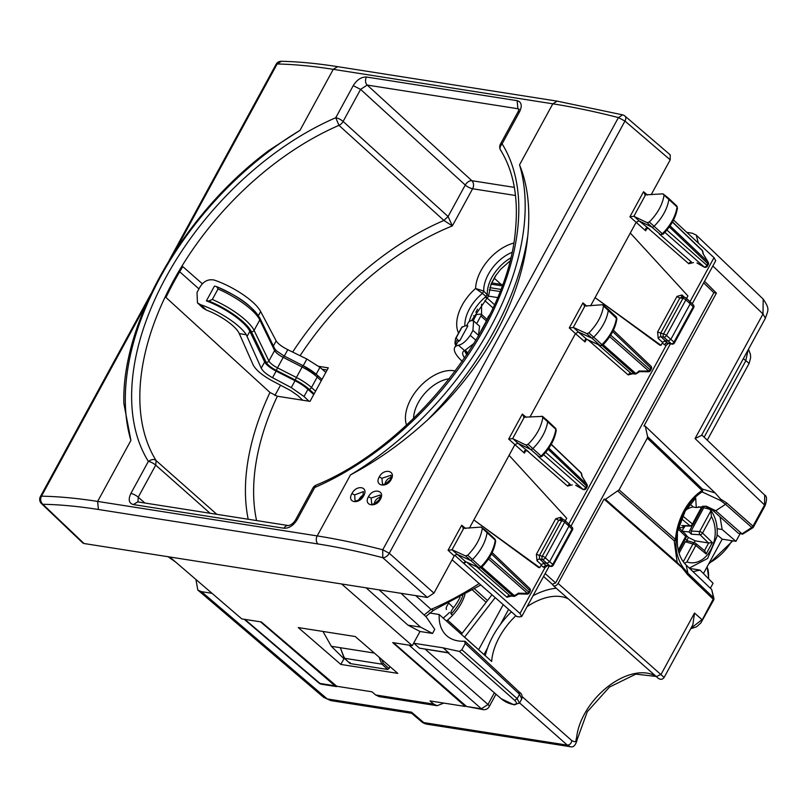 <?xml version="1.0" encoding="UTF-8"?>
<svg xmlns="http://www.w3.org/2000/svg" width="808" height="808" viewBox="0 0 808 808"><rect width="100%" height="100%" fill="white"/><g stroke="black" fill="none" stroke-linecap="round" stroke-linejoin="round"><path stroke-width="1.21" d="M686.881 540.249L688.396 537.451L686.386 535.502M683.851 527.574L682.144 530.957M685.113 525.947L684.174 527.574L678.023 527.685M692.315 525.594L689.093 531.967L682.003 531.24M688.396 537.451L695.163 540.845L708.646 542.996L712.333 542.552L702.556 533.048A2.353 1.404 -45.8 0 1 700.011 534.755A2.353 1.636 93.6 0 1 699.637 531.563A2.353 0.687 28.4 0 1 702.556 533.048L711.464 516.615L710.697 510.05M685.245 539.067L687.517 540.774M679.074 553.278L685.325 541.734L687.739 540.956M682.568 525.877L684.174 527.574M689.093 531.967L691.395 534.209L700.011 534.755L708.485 542.976M691.123 531.028L699.637 531.563L711 510.585L709.343 509.151L703.758 507.717L691.123 531.028L691.395 534.209M703.758 507.717A34.572 25.583 98.9 0 0 702.839 506.586M712.333 542.552L706.141 553.985L704.778 550.854L695.749 543.42A2.353 1.454 129.5 0 1 695.819 545.481L686.921 561.924L684.578 563.418M685.325 541.734L692.9 543.996A2.353 1.757 106.6 0 1 694.9 542.976A2.353 2.353 0 0 1 695.749 543.42A2.353 1.454 129.5 0 0 695.415 543.249A2.353 1.757 106.6 0 0 694.93 542.986L687.275 540.704M681.74 525.564L689.981 525.776A2.353 1.717 91.5 0 0 690.769 526.089L682.598 525.887M681.639 518.17L682.033 517.271M690.739 526.089A2.353 2.353 0 0 0 692.941 524.857A2.353 0.687 -151.6 0 0 692.436 523.988L701.334 507.555L703.021 506.04M703.647 282.861L713.868 292.698L716.413 293.102L643.946 425.998L645.309 426.21L715.1 492.93L721.322 499.91L720.443 500.637M704.515 281.255L716.413 293.102M322.968 631.462L331.341 646.299L343.42 658.227L344.42 658.389M331.341 646.299L374.336 653.056M344.067 657.985L340.34 647.713L344.41 658.268L381.841 664.146L379.053 657.146M409.464 645.228L393.496 642.744L466.549 706.475L483.123 709.626A5.888 5.888 0 0 0 489.204 706.626A5.888 1.727 28.6 0 0 488.002 704.475L481.406 708.808L466.549 706.475M244.592 619.332L260.55 621.837L332.401 683.608L332.795 682.891M483.972 654.571L487.567 647.976M500.364 624.493L508.616 609.363M717.12 528.695L722.14 529.492L720.08 516.898L712.626 510.232L704.919 506.06M685.033 511.353L695.708 498.142L696.284 507.565L693.527 507.131L690.052 504.152M693.042 571.66L700.011 570.074L713.07 583.305L710.384 588.234M689.678 568.448L700.011 570.074M720.08 516.898L738.371 533.27L742.653 534.159L738.371 533.27M722.14 529.492L735.957 541.33L740.088 533.755M338.087 686.477L334.876 685.79L332.401 683.608M334.876 685.79L320.029 683.457A5.888 3.515 130.5 0 1 318.837 682.942L244.167 619.271M698.365 243.117L696.233 235.078L692.345 233.239L686.79 232.361M556.288 588.244A64.731 39.198 -47.9 0 0 533.038 595.738M511.413 611.818A64.731 39.198 -47.9 0 0 485.255 655.722M568.398 598.92A55.045 33.33 -47.9 0 0 540.542 599.526A55.045 33.33 -47.9 0 0 527.099 606.646M515.857 615.716A55.045 33.33 -47.9 0 0 491.658 661.439L439.178 614.514L429.24 612.959M717.09 534.795L722.18 539.168L703.445 573.539M735.957 541.33L722.18 539.168M645.309 426.21L647.602 436.674L647.299 438.138L619.1 489.86L675.417 539.421C676.508 528.27 679.73 518.08 685.063 508.838L685.164 511.121L677.447 531.624L677.296 542.38C677.649 551.975 680.599 559.54 686.133 565.055L711.697 589.497L713.494 597.698A2.353 1.444 -46.3 0 1 713.181 599.162L701.819 620.635M677.447 531.674L685.113 511.252L695.708 498.142M478.609 649.784L503.233 604.636M195.92 579.487L197.839 590.062L201.444 591.658L212.019 593.314M323.695 697.375L330.714 700.576L323.705 697.385L197.839 590.062M201.444 591.658L327.27 698.94L411.555 712.181L411.666 713.272L421.392 721.564A11.767 11.767 0 0 0 427.21 724.231A11.767 8.706 98.9 0 1 423.766 722.594A11.767 7.03 130.5 0 1 421.392 721.564M763.207 299.111L762.994 313.959L765.388 318.251C768.135 309.636 770.054 309.444 763.257 299.172M712.838 266.004L762.994 313.959L695.062 438.542L701.495 435.431L765.388 318.251M619.1 489.86L605.445 499.334L677.175 562.469L683.608 569.064L683.588 568.064L687.931 573.256L687.618 574.72L713.181 599.162A2.353 0.687 -151.4 0 1 713.656 600.021A2.353 2.353 0 0 0 713.898 598.385L711.697 589.497M690.921 628.291L702.011 619.645L694.506 613.04L692.86 624.746L664.136 677.427L558.096 583.437C556.298 585.931 554.652 586.598 553.167 585.436L552.369 584.295L555.621 582.922L713.868 292.698M696.284 507.555L706.424 506.232L715.767 510.727L742.037 533.846L751.793 527.462A2.353 1.464 131.4 0 0 753.005 526.129A2.353 0.687 28.6 0 1 753.48 526.988L765.014 505.828C767.095 499.708 766.984 496.132 764.701 495.092L764.54 504.97L753.005 526.129L726.725 503.01L719.918 498.627M726.725 503.01L725.513 504.333L751.793 527.462A2.353 0.747 -123.2 0 0 752.702 527.836L742.653 534.159M743.36 358.661L749.117 363.398L707.253 440.168M704.142 437.189L745.723 360.924L748.087 349.995M656.207 676.447L635.825 674.135L609.444 687.093L587.275 711.757L577.255 739.3C575.791 745.148 573.488 747.622 570.337 746.713L567.347 745.148L423.766 722.594L411.555 712.181M605.445 499.334L604.081 499.112L683.608 569.064M604.081 499.112L558.096 583.437M577.255 739.3A3.535 2.182 -174.5 0 0 576.599 737.845C575.548 739.552 577.255 743.602 571.781 740.593L522.16 696.627M543.562 576.447L552.48 584.416L543.572 576.427M494.385 278.275L501.081 284.396M519.423 703.182L513.555 704.566C517.16 704.849 517.554 703.455 514.726 700.385L459.459 651.45L443.137 647.854L448.925 652.995L419.423 648.147L413.868 643.259L443.137 647.854M439.178 614.514A54.52 33.017 132.1 0 0 446.481 635.512A54.52 33.017 132.1 0 0 464.509 641.219L465.267 643.451L461.863 649.703L459.459 651.45M413.343 643.713L413.868 643.259M464.509 641.219L465.297 641.471M465.267 643.451L519.544 694.274L521.756 698.91L519.463 703.111L517.17 698.637L514.726 700.385M715.1 492.93L702.394 489.052A2.353 1.444 133.7 0 1 702.081 490.517A2.353 1.343 57.2 0 1 702.051 491.91A2.353 2.202 90.2 0 0 702.394 489.052L647.602 436.674M712.626 510.232L715.767 510.727L725.513 504.333L720.605 500.546L702.051 491.91C695.577 496.122 690.072 502.051 685.538 509.696C680.356 518.655 677.235 528.553 676.165 539.38C675.236 550.359 677.72 560.015 683.639 568.327M675.417 539.421A2.353 1.464 131.4 0 1 674.205 540.754A2.353 1.606 3.6 0 0 676.165 539.38L675.417 539.421M344.41 658.268L344.319 657.298L344.41 658.268L350.268 663.59L350.026 662.479L350.268 663.59L387.81 669.489L390.143 666.751M381.75 659.48L383.315 663.418L381.841 664.146L387.81 669.489M501.212 150.854C499.344 149.197 499.637 146.864 502.101 143.844A5.888 1.727 -151.4 0 0 500.415 144.167A5.888 5.888 0 0 0 500.586 150.096C513.676 171.296 518.625 198.112 515.413 230.553C507.879 324.634 413.595 445.279 315.837 485.265L314.706 487.527A5.888 1.727 28.6 0 0 313.009 487.85L295.536 519.908L297.223 519.584L314.706 487.527A239.925 145.299 132.1 0 0 517.797 228.028A239.925 145.299 132.1 0 0 502.101 143.844L519.584 111.787C522.392 105.717 521.584 102.01 517.15 100.677L517.898 108.737L518.847 109.07M514.353 187.375L471.862 180.709L367.196 85.062L360.59 89.385L465.256 185.032A5.888 1.727 -151.4 0 0 472.609 188.759A5.888 4.353 98.9 0 0 471.862 180.709A5.888 3.515 -47.6 0 0 465.256 185.032L448.087 216.524L443.905 220.453L338.946 125.361L335.754 117.715A5.888 1.727 28.6 0 1 343.107 121.442L360.59 89.385L353.237 85.658C356.974 79.729 361.378 76.851 366.448 77.013A5.888 4.353 98.9 0 0 367.196 85.062L517.898 108.737L518.817 109.575M292.647 352.066A232.502 140.804 -47.9 0 1 443.905 220.453L452.359 225.907A226.614 137.239 -47.9 0 0 300.091 355.702M216.807 514.312L156.136 460.621C154.308 458.924 151.712 459.186 148.359 461.398A5.888 1.727 28.6 0 1 155.712 465.125L156.136 460.621A234.047 141.743 132.1 0 1 140.834 378.498A234.047 141.743 132.1 0 1 338.946 125.361A5.888 3.515 -47.8 0 0 343.107 121.442L448.087 216.524L452.359 225.907L472.609 188.759L515.514 195.496M202.414 283.82L182.79 266.61A234.037 141.733 -47.9 0 0 173.892 281.962A234.037 141.733 -47.9 0 0 165.963 297.465L269.983 392.466L277.336 396.233A226.614 137.239 -47.9 0 0 254.591 473.488A226.614 137.239 -47.9 0 0 256.58 520.564M315.918 485.234L315.837 485.265A5.888 5.888 0 0 0 313.009 487.85M318.746 366.347L328.3 367.852L310.019 401.364L277.336 396.233M509.838 261.105L500.506 269.418L495.183 276.376L491.163 283.931L488.486 296.193L483.74 291.052L475.579 288.496A38.35 23.23 -47.9 0 0 458.56 333.058M486.093 297.92C488.032 298.839 488.012 298.384 486.022 296.546L487.295 294.203A32.37 19.604 -47.9 0 1 510.606 258.005M469.246 321.604A32.37 19.604 -47.9 0 1 486.022 296.546L482.467 293.395L483.74 291.052A32.471 19.665 -47.9 0 1 511.888 252.419M464.883 325.735A32.471 19.665 -47.9 0 1 482.467 293.395L475.579 288.496A38.35 23.23 -47.9 0 1 509.696 244.4A38.35 23.23 -47.9 0 1 513.676 243.107M322.17 369.236L327.119 370.014M496.415 274.548L490.769 284.911M477.558 309.131L475.892 312.191M175.629 562.045L168.074 556.722M198.95 288.911L179.689 271.751M280.517 385.204L274.902 395.496M340.825 664.428L397.788 673.377L355.257 636.532L298.263 627.574L340.825 664.428L344.178 658.348M546.743 565.65L545.865 565.327L546.743 565.65L544.935 567.731L547.662 565.267M452.116 559.803L516.766 616.514L519.372 616.918L521.726 616.484L519.988 613.484L544.935 567.731L543.259 567.085L545.865 565.327L550.147 566.125A2.353 1.666 100.6 0 0 550.743 566.428A2.353 2.353 0 0 0 553.258 565.216M715.706 260.742L714.009 257.651L673.529 220.039M662.308 342.946L664.489 344.764A2.353 1.464 -50.1 0 1 667.095 343.006L667.964 343.329L666.166 345.41L668.883 342.946M427.341 597.445L382.77 557.682C359.782 551.712 338.168 547.147 317.958 543.966L98.394 509.484C78.184 506.313 59.671 504.576 42.844 504.293L84.022 543.521L427.341 597.445L433.946 593.123L389.284 553.278L624.958 121.069A5.888 3.424 -49.4 0 0 624.998 116.089A5.888 5.888 0 0 0 622.625 114.857L618.423 117.574C595.122 111.615 573.256 107.03 552.813 103.818L519.544 164.832A247.783 150.056 132.1 0 1 350.47 474.902L317.201 535.916L97.647 501.425C77.204 498.223 58.479 496.476 41.471 496.183L146.49 303.586M443.824 703.091L437.077 705.707L433.664 704.081L430.058 700.93L465.277 706.455L465.671 705.727M379.134 696.607L375.659 694.971L371.973 691.8L336.754 686.275L261.337 621.968L241.784 618.898L169.751 556.995M686.548 298.495L687.941 295.94L630.301 233.017L595.072 297.627L659.803 345.157L661.005 345.339L595.072 297.627L590.597 305.828M587.234 339.572L586.032 340.006L585.022 341.946L575.447 333.623L529.947 417.069M528.513 451.642L526.21 450.48C524.806 449.834 524.2 450.712 524.412 453.106L525.452 451.127M565.317 520.817L566.711 518.261L509.08 455.338L514.827 444.784L517.766 443.148L528.2 451.43M509.08 455.338L473.841 519.958L538.572 567.479L539.774 567.67L473.841 519.958L469.377 528.149M519.988 613.484L463.964 563.54L466.004 561.893M463.964 563.54L454.732 555.227L457.136 554.298L470.195 560.298A2.353 1.424 132.1 0 0 472.458 559.51A35.31 21.382 132.1 0 0 487.072 532.502A2.353 1.424 132.1 0 0 486.78 531.452A2.353 1.424 132.1 0 0 486.749 531.432L481.194 527.089L463.065 528.361M649.743 229.321L647.44 228.159C646.026 227.513 645.43 228.391 645.643 230.785L646.683 228.805M630.301 233.017L636.058 222.463L638.997 220.826L649.43 229.108M670.196 154.823L670.206 159.843L651.167 194.748M281.426 61.287L277.144 63.973C294.112 64.337 312.817 66.125 333.26 69.337L299.99 130.351L269.216 150.227C184.052 213.211 121.412 322.018 123.866 403.535L130.916 440.411A247.783 150.056 132.1 0 1 126.361 379.659A247.783 150.056 132.1 0 1 299.99 130.351M84.022 543.521L82.729 542.915M670.206 159.843L624.958 121.069L618.423 117.574L382.75 549.783L389.284 553.278A5.888 3.394 -48.3 0 1 382.77 557.682L382.75 549.783C359.499 543.754 337.643 539.128 317.201 535.916A5.888 4.353 -81.1 0 0 317.958 543.966M481.891 567.054L514.353 595.627A2.353 1.464 131.4 0 1 512.928 596.021L510.252 595.819L513.615 596.344A2.353 1.737 -81.1 0 1 512.928 596.021L480.922 567.852L479.073 567.883L465.58 561.631L452.015 549.783L448.056 550.248L454.217 555.944L433.946 593.123M454.217 555.944L454.732 555.227M366.115 587.83L408 625.17L420.614 627.149L432.522 633.442L434.744 629.371L426.2 616.898L401.031 593.314M379.134 589.88L420.614 627.149M603.121 344.733L635.583 373.306A2.353 1.464 131.4 0 1 634.149 373.7L602.152 345.531L602.717 345.127C610.767 336.896 615.494 328.119 616.898 318.786L616.211 316.867L608.01 309.131A2.353 1.424 132.1 0 0 607.98 309.111L603.192 304.969L602.425 304.757L603.495 305.979C602.071 315.463 597.213 324.432 588.941 332.886L586.81 333.623L573.569 327.543L569.286 327.927L575.447 333.623L578.356 331.977L586.81 339.31C585.396 338.693 584.8 339.572 585.022 341.946M586.81 339.31L589.345 340.532L586.81 339.31M665.257 340.653L660.873 336.724L663.833 337.189A2.353 1.737 -81.1 0 1 663.52 333.957L657.591 331.997L658.237 338.461L662.621 342.38L665.257 340.653L668.176 341.107L670.822 339.38L666.469 335.451A2.353 1.424 -47.9 0 1 663.833 337.189L671.377 343.804A2.353 1.666 100.6 0 0 671.973 344.107A2.353 2.353 0 0 0 674.478 342.895L693.698 307.656M662.621 342.38L661.005 345.339M664.418 340.764L667.964 343.329M463.428 563.014L465.58 561.631L468.125 562.853M539.774 567.67L541.39 564.701L544.036 562.974L546.945 563.428L550.147 566.125A2.353 1.475 -49.8 0 0 552.773 564.378A2.353 0.687 28.6 0 1 553.248 565.236L572.468 529.977A2.353 2.353 0 0 0 572.064 527.19A2.353 1.434 134.9 0 1 571.993 529.119L571.71 530.088M662.934 233.684L662.328 233.714A2.111 1.273 -47.9 0 1 660.298 234.391L651.783 227.038A2.353 1.424 -47.9 0 0 654.046 226.28A35.31 21.382 -47.9 0 0 668.873 199.293A2.353 1.424 -47.9 0 0 668.59 198.233L663.025 193.859L644.905 194.869M663.025 193.859L664.075 195.102C662.55 204.616 657.621 213.575 649.309 221.978L647.178 222.685L633.856 216.292L645.4 195.132L643.542 191.749L629.907 216.766L645.643 230.785M633.856 216.292L629.907 216.766M602.425 304.757L584.295 306.04M573.246 327.462L584.78 306.293L582.932 302.909L569.286 327.927M542.552 416.393L523.685 417.191M541.794 416.181L542.845 417.423C541.32 426.937 536.401 435.896 528.079 444.299L525.947 445.006L512.636 438.613L524.17 417.453L522.322 414.07L508.676 439.087L524.412 453.106M512.636 438.613L508.676 439.087M452.015 549.783L463.56 528.614L461.701 525.23L448.056 550.248M525.947 445.006L530.563 449.359A2.353 1.424 -47.9 0 0 532.825 448.602L541.097 456.035A2.111 1.273 -47.9 0 1 539.067 456.712L530.563 449.359L517.766 443.148L512.979 438.714M573.569 327.543L578.356 331.977L591.426 337.976A2.353 1.424 132.1 0 0 593.688 337.189A35.31 21.382 132.1 0 0 608.303 310.171A2.353 1.424 132.1 0 0 608.01 309.131M634.835 374.023L631.482 373.498L634.149 373.7A2.353 1.737 98.9 0 0 634.835 374.023A2.353 2.353 0 0 0 636.492 373.67L639.613 371.63L648.329 371.791A2.353 0.556 -88.9 0 0 648.753 371.044L639.512 371.044M647.178 222.685L651.783 227.038L638.997 220.826L634.209 216.393M693.688 307.676A2.353 2.353 0 0 0 693.294 304.858A2.353 1.434 134.9 0 1 693.224 306.798L692.941 307.767M667.095 343.006L671.377 343.804A2.353 1.475 -49.8 0 0 673.993 342.057A2.353 0.687 28.6 0 1 674.478 342.915M452.349 549.864L465.59 555.944L467.711 555.207C475.983 546.753 480.841 537.785 482.275 528.301L481.194 527.089M564.156 519.988A2.353 1.424 132.1 0 1 564.661 520.211A2.353 1.424 132.1 0 1 564.64 522.21L568.984 526.129L549.591 561.701L552.773 564.378L571.993 529.119L568.984 526.129L568.499 523.907M572.064 527.19L564.661 520.211A2.353 2.353 0 0 0 563.449 519.635L560.479 519.17M545.663 452.409L585.669 487.618A2.353 1.464 131.4 0 1 583.023 489.345L582.911 489.396A2.353 2.353 0 0 0 586.143 488.466L587.032 486.85A2.353 2.353 0 0 0 586.982 484.507L586.871 484.527A2.353 1.444 133.7 0 1 586.558 485.992A2.353 0.687 28.6 0 1 587.032 486.85M582.194 476.609L586.871 484.527L548.854 448.188M551.197 444.42L581.174 473.084A2.353 1.444 -46.3 0 0 580.901 472.569A2.353 2.353 0 0 1 581.568 473.73A2.353 1.717 167.7 0 0 581.174 473.084L581.861 476.215M528.079 444.299L532.825 448.602A35.31 21.382 -47.9 0 0 547.652 421.614A2.353 1.424 -47.9 0 0 547.359 420.554A2.353 1.424 -47.9 0 0 547.329 420.534L542.552 416.403M539.39 456.924L541.865 456.53C549.955 448.349 554.753 439.582 556.247 430.23L555.823 429.24A2.111 1.273 -47.9 0 0 555.561 428.291L547.359 420.554M616.211 316.867A2.111 1.273 132.1 0 1 616.474 317.796A35.057 21.23 132.1 0 1 601.96 344.622L602.546 344.622L601.96 344.622A2.111 1.273 132.1 0 1 599.94 345.329L586.81 333.623M589.345 340.532L600.283 345.551L589.002 340.309M639.31 370.862L636.593 372.953M561.196 519.514L558.702 520.231L561.691 520.705A2.353 0.687 -151.4 0 1 564.64 522.21L545.249 557.773L549.591 561.701L546.955 563.428L542.602 559.51L539.643 559.045A2.353 1.414 -48.2 0 0 537.017 560.782L541.39 564.701M479.063 567.873L465.59 555.944M518.292 593.365L514.353 595.627A2.353 0.747 56.8 0 0 515.262 595.991A2.353 2.353 0 0 1 513.615 596.344M515.272 595.991L518.383 593.951L527.099 594.112A2.353 0.556 -88.9 0 0 527.523 593.365L518.08 593.183M492.153 552.571L529.664 588.426A2.353 1.444 133.7 0 1 529.624 590.395A2.353 0.687 28.6 0 1 530.099 591.254L529.21 592.89L528.735 592.032L529.624 590.395L491.476 553.935M480.922 567.852L481.497 567.448C489.547 559.217 494.264 550.44 495.668 541.107L494.981 539.188A2.111 1.273 132.1 0 1 495.243 540.128L482.275 528.301M495.668 541.107L495.243 540.128A35.057 21.23 132.1 0 1 480.73 566.943L481.326 566.943L480.73 566.943A2.111 1.273 132.1 0 1 478.71 567.65L467.771 562.631M668.59 198.233A2.353 1.424 -47.9 0 0 668.559 198.213L676.791 205.969A2.111 1.273 -47.9 0 1 677.043 206.919L664.075 195.102M685.386 297.657A2.353 1.424 132.1 0 1 685.881 297.889A2.353 1.424 132.1 0 1 685.871 299.879L690.214 303.808L670.822 339.38L673.993 342.057L693.224 306.798L690.214 303.808L689.729 301.586M693.294 304.858L690.234 301.818M666.893 230.088L706.889 265.297A2.353 1.464 131.4 0 1 704.253 267.024L704.121 266.953M703.425 254.288L708.091 262.206A2.353 1.444 133.7 0 1 707.778 263.671A2.353 0.687 28.6 0 1 708.263 264.529A2.353 2.353 0 0 0 708.212 262.186L670.085 225.866M703.404 254.207L702.798 251.45A2.353 1.717 167.7 0 0 702.405 250.763L703.081 253.894M548.117 449.238L586.558 485.992L585.669 487.618L586.143 488.476M616.898 318.786L603.495 305.979M609.707 336.673L648.753 371.044A2.353 1.464 -48.6 0 0 649.955 369.7L650.44 370.569L651.329 368.933A2.353 0.687 28.6 0 0 650.844 368.074L612.706 331.613M676.791 205.969L677.043 206.919A35.057 21.23 -47.9 0 1 662.328 233.714L649.309 221.978M669.347 226.917L707.778 263.671L706.889 265.297L707.374 266.155L708.263 264.529M465.277 706.455L392.718 642.602L412.272 645.673L420.009 631.472L408 625.17M341.612 583.982L412.272 645.673M432.522 633.442L420.009 631.472M527.786 235.795A251.318 152.197 132.1 0 1 427.149 420.352C483.426 369.175 521.726 298.93 527.786 235.795C530.452 208.353 527.705 184.699 519.544 164.832M427.149 420.352C402.707 442.632 377.154 460.812 350.47 474.902M363.206 495.254A5.292 3.212 -47.9 0 0 359.439 498.799A5.292 3.212 -47.9 0 0 358.964 499.859M380.285 497.334A5.292 3.212 -47.9 0 0 375.074 501.253A5.292 3.212 -47.9 0 0 374.326 503.687M391.062 477.579A5.292 3.212 -47.9 0 0 385.85 481.487A5.292 3.212 -47.9 0 0 385.103 483.921M371.125 498.051L379.922 495.102C380.528 494.587 380.406 496.001 379.548 499.354C375.114 503.667 372.498 505.061 371.69 503.566L371.125 498.051L368.478 496.728C373.023 487.608 385.588 490.375 380.396 499.263C375.851 508.222 363.206 505.626 368.478 496.728M381.901 478.286L390.698 475.346C391.304 474.831 391.183 476.245 390.325 479.599C385.891 483.901 383.275 485.305 382.467 483.8L381.901 478.286L379.255 476.962C383.8 467.852 396.364 470.62 391.173 479.498C386.628 488.466 373.983 485.861 379.255 476.962M363.388 491.547L362.903 495.88C358.651 500.304 356.035 501.819 355.045 500.445L354.651 494.91L363.428 491.607M363.681 495.769C359.005 504.95 346.531 502.667 351.924 493.577C356.56 484.275 368.983 486.648 363.681 495.769L363.246 496.607M480.518 332.391A4.707 3.485 -81.1 0 1 481.134 330.654L486.426 320.958A9.413 5.707 -47.9 0 0 487.113 319.473L481.558 314.453A9.413 5.707 -47.9 0 1 480.861 315.938L476.669 323.634M476.457 311.161L476.498 314.443L473.185 320.685M500 291.516L489.224 289.82M481.548 304.111L481.558 314.453M489.81 314.736L488.173 316.746L487.062 320.231M497.566 297.566L488.486 296.142M476.498 314.443L481.679 314.14M489.678 315.009L488.173 316.746A3.535 1.495 21.2 0 1 488.82 316.746M491.971 594.759L461.348 634.341M449.43 612.434A29.421 17.816 132.1 0 1 445.501 616.13A27.654 16.746 132.1 0 0 443.249 618.16M495.213 597.607L464.63 637.118A27.654 16.746 132.1 0 1 464.56 637.219M446.471 621.039A20.594 12.473 132.1 0 1 447.541 620.1L462.156 633.3M460.025 597.334A40.299 24.402 132.1 0 1 453.47 607.757C451.157 610.798 450.379 612.898 451.137 614.08L452.581 615.342A36.481 22.099 132.1 0 1 447.541 620.1M446.45 609.555C445.723 608.363 446.501 606.212 448.794 603.121L453.47 607.757M478.508 335.906L479.548 326.149L473.589 320.958L472.933 330.411L470.246 335.35L475.922 340.289M464.6 357.984A29.421 8.615 28.6 0 1 462.974 352.005A29.421 8.615 28.6 0 1 464.64 350.632L474.033 343.4M272.518 377.69L291.274 387.618L295.031 380.73L276.114 371.094L272.518 377.69C266.63 374.437 262.873 371.286 261.236 368.216L246.288 334.734L239.299 333.633L253.136 364.873C255.853 369.983 262.115 375.245 271.932 380.659L290.688 390.587L297.778 395.536L302.687 400.212M308.949 401.202L304.03 396.516L307.949 389.335L313.736 394.556M291.274 387.618L304.03 396.516M315.564 391.203L311.484 387.527A2.353 1.424 -47.9 0 1 309.131 389.274A22.776 6.666 28.6 0 0 295.243 380.012L295.031 380.73A21.19 6.201 28.6 0 1 307.949 389.335L309.131 389.274L314.15 393.799M206.393 300.879L214.474 286.052L216.645 286.648L218.039 288.981L212.332 299.445L208.817 301L206.393 300.879A38.845 11.363 28.6 0 1 249.844 331.341L251.349 331.654L266.155 362.267A12.534 3.666 -151.4 0 0 276.326 370.387L277.487 367.852L296.415 377.488L302.121 367.024A24.715 7.232 28.6 0 1 317.19 377.063L311.484 387.527A24.715 7.232 28.6 0 0 296.415 377.488L295.243 380.012L276.326 370.387L276.114 371.094A14.12 4.131 28.6 0 1 264.66 361.954L249.844 331.341L247.117 336.34M239.299 333.633L238.996 333.027A29.421 8.615 28.6 0 0 206.424 310.07L202.889 307.969L197.455 302.869L197.021 292.435L199.717 287.496C203.343 281.325 208.181 278.851 214.231 280.063A38.845 11.363 28.6 0 1 259.762 310.03L260.651 311.514L258.429 315.595M260.651 311.514L276.154 340.865C277.912 343.693 281.79 346.632 287.789 349.682L306.868 359.025L319.948 367.337L325.836 372.367M218.039 288.981A42.37 12.403 28.6 0 1 259.792 319.918A2.353 2.081 -25.8 0 0 259.873 318.079C248.955 301.768 233.825 294.758 217.029 286.789L216.645 286.648M246.288 334.734A38.845 11.363 28.6 0 0 200.758 304.767L197.455 302.869M467.862 325.856L465.438 325.725L461.924 327.291L462.388 326.705L461.196 328.22A42.37 12.403 28.6 0 1 461.924 327.291L456.217 337.744L457.611 340.077L459.782 340.673L467.862 325.856M462.277 361.368A38.845 11.363 28.6 0 1 454.712 347.49L457.409 342.552A38.845 11.363 28.6 0 1 459.782 340.673M454.712 347.49A38.845 11.363 28.6 0 1 458.449 345.238C462.257 344.44 466.196 341.148 470.246 335.35M466.549 325.786L468.185 322.796A38.845 11.363 28.6 0 1 471.912 320.534L473.589 320.958M694.133 542.744L695.163 540.845M704.515 550.642L708.646 543.006M683.275 561.772L692.9 543.996A2.353 0.687 28.4 0 1 695.819 545.481L706.141 553.985M681.407 518.716L689.981 525.776A2.353 1.454 -50.5 0 0 692.436 523.988L682.649 515.928M685.386 534.27A2.353 1.404 134.2 0 1 685.77 534.482A2.353 1.404 134.2 0 1 685.699 536.421L678.235 550.187M678.457 527.382L685.77 534.482A2.353 2.353 0 0 1 686.204 537.29A2.353 0.687 -151.6 0 0 685.699 536.421L678.043 528.987M686.921 561.924A28.25 20.907 98.9 0 0 714.979 536.492A28.25 20.907 98.9 0 0 711.464 516.615M701.334 507.555A28.25 20.907 98.9 0 0 698.385 506.808M693.254 506.899A28.25 20.907 98.9 0 0 685.871 510.02M473.619 315.675L475.266 316.867M244.905 619.403L320.029 683.457A5.888 4.353 98.9 0 0 321.746 684.275L336.582 686.608M409.131 645.198L481.406 708.808A5.888 4.353 98.9 0 0 483.123 709.626M425.301 649.289L488.002 704.475L494.365 692.81M713.898 598.385A2.353 1.717 167.6 0 0 713.494 597.698L687.931 573.256L686.133 565.055M695.062 438.542L764.54 504.97L764.338 505.959M694.506 613.04L661.075 674.347L656.359 676.599C659.459 679.892 662.055 680.174 664.136 677.427M687.618 574.72L682.164 567.842M576.599 737.845A55.883 33.845 132.1 0 1 608.202 686.386A55.883 33.845 132.1 0 1 656.217 676.478M571.781 740.593C571.408 743.35 569.923 744.865 567.347 745.148L519.574 702.91M545.137 573.549L555.621 582.922M500.819 289.385L489.81 287.648M502.121 285.901L491.163 284.184M461.863 649.703L517.17 698.637L519.544 694.274L518.827 692.022M513.555 704.566A64.771 39.228 132.1 0 1 501.324 698.809L448.127 652.874M419.423 648.147L448.814 652.763M731.917 540.693A36.865 22.331 132.1 0 1 709.202 562.974M707.05 566.913A36.865 22.331 132.1 0 1 708.343 578.508M647.299 438.138L702.081 490.517C695.415 494.86 689.739 500.97 685.063 508.838M617.888 491.183L674.205 540.754L677.175 562.469M383.315 663.418L389.123 668.62M500.415 144.167L517.888 112.11A5.888 1.727 28.6 0 1 519.584 111.787M366.448 77.013L517.15 100.677M133.31 504.566L284.012 528.24A5.888 4.353 98.9 0 1 288.406 525.564L288.406 525.564A5.888 4.353 98.9 0 0 288.406 525.564L137.693 501.889L133.31 504.566C128.876 503.233 128.068 499.536 130.876 493.456L148.359 461.398A239.925 145.299 132.1 0 1 132.663 377.215A239.925 145.299 132.1 0 1 335.754 117.715L353.237 85.658M130.916 440.411L97.647 501.425L98.394 509.484M622.625 114.857L557.207 101.141L552.813 103.818L333.26 69.337L337.643 66.66C317.221 63.448 298.465 61.66 281.366 61.287A5.888 5.888 0 0 0 276.073 64.357L277.144 63.973L175.296 250.753M284.012 528.24C289.082 528.402 293.486 525.513 297.223 519.584M269.983 392.466A232.502 140.804 -47.9 0 0 246.42 472.205A232.502 140.804 -47.9 0 0 248.197 519.241M130.876 493.456A5.888 1.727 28.6 0 1 138.229 497.183L155.712 465.125L210.09 513.262M144.885 503.02L138.229 497.183L137.976 501.93M295.516 519.938L295.536 519.908C293.456 523.22 291.082 525.099 288.406 525.564M455.338 370.993A38.461 23.291 -47.9 0 0 439.663 372.771A38.461 23.291 -47.9 0 0 406.515 425.079M449.43 378.72A32.572 19.725 -47.9 0 0 442.592 380.487A32.572 19.725 -47.9 0 0 413.605 418.403M568.802 523.958L666.166 345.41L664.489 344.764M690.032 301.636L714.009 257.651M433.664 704.081L375.659 694.971M632.866 373.72L628.18 374.912L588.184 340.006M527.634 451.218L567.559 486.073L572.256 484.881M541.087 565.267L543.259 567.085M511.636 596.041L506.949 597.233L466.963 562.328M648.864 228.896L688.79 263.751L693.476 262.56M150.975 293.769L40.4 496.566A5.888 1.727 28.6 0 1 41.471 496.183C40.087 499.354 40.541 502.051 42.844 504.293A5.888 3.697 133.6 0 1 41.511 503.636L82.709 542.895M461.701 525.23L465.64 528.482M522.322 414.07L526.281 417.342M582.932 302.909L586.871 306.161M643.542 191.749L647.511 195.021M538.047 456.267L570.195 484.335A2.353 1.454 131.1 0 0 567.559 486.073M628.18 374.912A2.353 1.454 -48.9 0 1 630.806 373.175L597.93 344.471M506.949 597.233A2.353 1.454 -48.9 0 1 509.575 595.496L476.7 566.792M545.865 565.327L543.188 563.085M659.278 233.946L691.416 262.014A2.353 1.454 131.1 0 0 688.79 263.751M560.601 519.19A2.353 1.414 131.8 0 1 560.722 517.312L563.297 519.615M563.449 519.635A2.353 1.737 -81.1 0 0 561.691 520.705L542.289 556.278A2.353 0.687 28.6 0 1 545.249 557.773A2.353 1.424 -47.9 0 1 542.602 559.51A2.353 1.737 -81.1 0 1 542.289 556.278L536.361 554.318L537.017 560.782M536.361 554.318L555.753 518.746L560.722 517.312M657.591 331.997L676.983 296.425L681.952 294.981L684.517 297.294M543.653 454.692L583.023 489.345L575.74 485.204M682.417 297.192L679.922 297.91L660.53 333.482L660.873 336.724A2.353 1.414 -48.2 0 0 658.237 338.461M544.036 562.974L539.643 559.045L539.3 555.803L558.702 520.231L555.753 518.746M681.831 296.869A2.353 1.414 131.8 0 1 681.952 294.981M664.873 232.371L704.253 267.024L696.971 262.883M690.224 301.808L685.881 297.889A2.353 2.353 0 0 0 684.669 297.314A2.353 1.737 -81.1 0 0 682.911 298.384A2.353 0.687 28.6 0 1 685.871 299.879L666.469 335.451A2.353 0.687 28.6 0 0 663.52 333.957L682.911 298.384L679.922 297.91A2.353 0.687 28.6 0 1 676.983 296.425M541.097 456.035A35.057 21.23 -47.9 0 0 555.823 429.24L542.845 417.423M601.96 344.622L588.941 332.886M613.383 330.25L650.884 366.105A2.353 1.444 133.7 0 1 650.844 368.074L649.955 369.7L610.697 335.148M480.73 566.943L467.711 555.207M672.428 222.099L702.405 250.763A2.353 1.444 -46.3 0 0 702.122 250.248A2.353 2.353 0 0 1 702.788 251.419M488.476 558.995L527.523 593.365A2.353 1.464 -48.6 0 0 528.735 592.032L489.466 557.47M379.891 500.081L380.396 499.263M390.668 480.326L391.173 479.498M354.651 494.91L351.924 493.577M479.195 583.558A258.984 156.843 132.1 0 1 431.058 609.373L415.777 595.637M424.149 614.969L431.058 609.373L433.623 610.212L480.821 584.982M486.83 320.221L486.426 320.958L480.861 315.938M493.011 307.969L484.911 300.657M494.506 304.677L487.497 298.354M464.63 637.118L478.629 649.753M452.541 615.302A36.481 22.099 -47.9 0 0 464.974 594.577M451.137 614.08A37.279 22.574 -47.9 0 0 462.863 595.769M472.589 590.113L486.123 602.324M474.609 588.88L487.507 600.536M466.842 354.651A29.421 8.615 28.6 0 1 464.751 350.591M465.024 350.47L467.196 354.116A30.199 8.838 28.6 0 1 464.933 350.51M465.459 350.258A32.956 9.646 -151.4 0 0 467.852 353.126M261.236 368.216L264.66 361.954L266.155 362.267A2.353 2.081 154.2 0 0 268.902 360.994L254.086 330.381A2.353 2.081 -25.8 0 1 251.349 331.654A40.43 11.827 28.6 0 0 208.817 301M321.998 379.406L317.201 375.074A2.353 1.424 -47.9 0 1 317.19 377.063L321.271 380.75M212.332 299.445A42.37 12.403 28.6 0 1 254.086 330.381L259.792 319.918L274.609 350.531A10.595 3.101 28.6 0 0 283.194 357.389L284.133 356.005L303.071 365.66A22.776 6.666 28.6 0 1 316.958 374.922A2.353 1.424 -47.9 0 1 317.201 375.074L303.061 365.64L302.121 367.024L283.194 357.389L277.487 367.852A10.595 3.101 28.6 0 1 268.902 360.994L274.609 350.531A2.353 2.081 -25.8 0 0 274.69 348.692L259.873 318.079M303.222 365.721L306.868 359.025M316.201 374.205L319.948 367.337M276.154 340.865L273.367 345.976M287.789 349.682L284.295 356.086M303.02 365.64L284.153 356.035L276.498 350.864L274.69 348.692M259.166 317.302A40.43 11.827 -151.4 0 0 217.332 286.931M200.758 304.767L206.424 310.07M461.196 328.22L455.5 338.683A42.37 12.403 28.6 0 1 456.217 337.744M455.964 345.198A40.43 11.827 28.6 0 1 457.611 340.077M472.933 330.411L478.74 335.471M458.449 345.238L464.64 350.632M689.295 568.075L707.616 558.459L716.918 536.562C717.979 526.321 715.918 517.494 710.717 510.07M703.132 506.03L692.941 524.857M686.204 537.29L678.538 551.44M318.817 682.911A5.888 5.888 0 0 0 321.746 684.275M495.981 694.203L489.204 706.626M411.716 713.302L330.714 700.587M696.233 235.078L763.287 299.192M690.699 628.715L696.486 626.867L700.869 622.938L713.656 600.021M701.768 434.926L764.701 495.102M752.702 527.836A2.353 2.353 0 0 0 753.48 526.988M748.491 349.248L750.42 354.328L750.652 357.722L749.107 363.408M570.337 746.713L427.21 724.231M656.349 676.599L553.409 585.709M502.586 284.628L491.84 282.941M514.201 704.889L501.324 698.809M465.297 641.481L519.564 692.284C521.786 693.698 522.513 695.9 521.756 698.91M732.795 540.835L708.586 564.115M708.818 578.993L707.121 566.802M350.016 663.479L344.198 658.187M517.898 112.11L519.16 109.312M488.486 296.193L471.488 320.635M521.726 616.494L549.188 566.135M571.004 526.119L670.408 343.814M692.224 303.798L715.716 260.731M437.088 705.717L379.114 696.607M670.175 154.803L624.998 116.089M557.197 101.141L337.643 66.66M526.624 450.723L525.422 451.167M546.511 565.63L550.743 566.428M647.844 228.401L646.642 228.836M667.741 343.309L671.973 344.107M169.215 260.317L276.073 64.347M40.4 496.556A5.888 5.888 0 0 0 41.511 503.636M575.942 485.436L582.911 489.396M582.134 476.457L586.982 484.507M581.568 473.771L582.174 476.528M551.288 444.269L580.901 472.569M494.981 539.188L486.78 531.452M697.173 263.115L704.142 267.074A2.353 2.353 0 0 0 707.374 266.145M703.354 254.136L708.212 262.186M672.519 221.947L702.122 250.248M684.669 297.314L681.7 296.849M556.247 430.23L555.561 428.291M600.293 345.561L602.142 345.541M648.329 371.791A2.353 2.353 0 0 0 650.44 370.569M651.319 368.953A2.353 2.353 0 0 0 650.884 366.105M527.099 594.112A2.353 2.353 0 0 0 529.21 592.89M530.088 591.284A2.353 2.353 0 0 0 529.614 588.396M677.468 207.909C675.973 217.261 671.185 226.028 663.095 234.199L660.611 234.603M425.796 616.514L433.563 610.232M455.5 338.683L454.934 343.289L455.712 345.662"/></g></svg>
